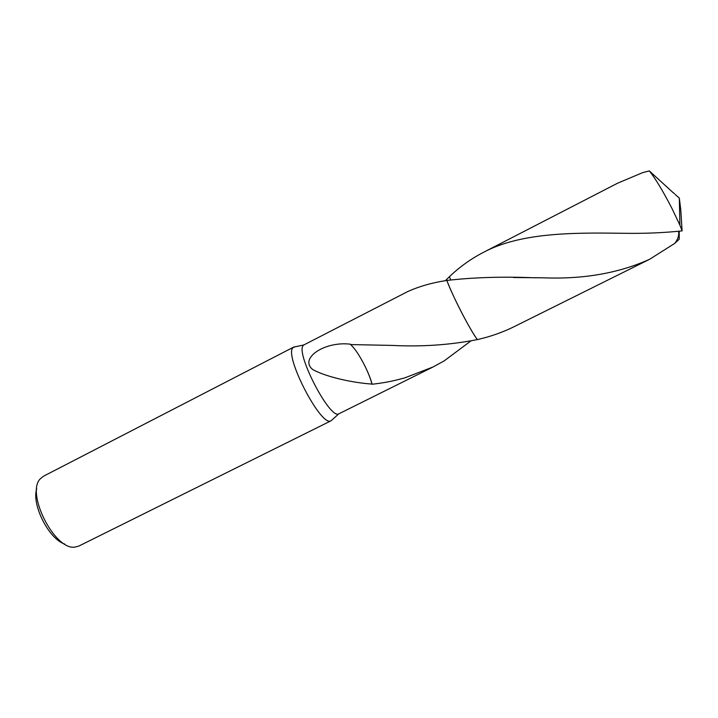 <?xml version="1.0" encoding="UTF-8"?>
<svg xmlns="http://www.w3.org/2000/svg" width="718" height="718" viewBox="0 0 718 718"><rect width="100%" height="100%" fill="white"/><g stroke="black" fill="none" stroke-linecap="round" stroke-linejoin="round"><path stroke-width="1.08" d="M295.394 346.74L293.15 347.53C283.332 354.459 321.072 427.551 330.962 420.829L78.809 546.084L74.986 547.089C54.721 550.67 25.489 492.952 40.37 478.735L43.439 476.249L293.841 347M304.082 344.819L303.445 345.322C294.721 351.721 329.858 419.815 338.779 413.855L433.071 366.979L404.602 377.937C393.572 380.863 386.912 382.488 372.121 384.256C370.811 379.292 368.54 373.468 365.3 366.799L365.327 366.817C359.906 356.011 355.006 348.589 350.617 344.577L391.866 345.403C421.376 346.929 449.854 344.999 477.317 339.605L477.326 339.605C490.439 336.634 502.762 332.299 514.276 326.6L649.575 259.306C618.62 273.244 583.079 279.41 542.952 277.803L533.671 277.749C502.42 276.493 473.476 277.39 446.865 280.442C450.24 289.345 455.383 300.465 462.275 313.82C468.45 325.586 473.467 334.175 477.326 339.605C469.967 329.813 452.295 295.52 446.856 280.451C432.541 282.587 419.5 286.285 407.752 291.553L304.082 344.819M445.348 280.684L449.387 276.735L450.778 279.894L449.387 276.735C459.412 267.105 470.613 259.054 482.999 252.583C519.258 233.018 570.119 232.461 621.689 233.278L624.606 233.296C644.665 233.61 663.836 232.811 682.1 230.891L680.772 209.737L679.327 198.114L679.892 225.129L682.1 230.891M470.846 340.969L444.227 360.858L433.071 366.979M265.373 453.363L263.12 454.503M372.121 384.256L371.978 384.067C370.721 379.185 368.496 373.432 365.3 366.799M371.978 384.067C354.611 382.927 328.153 377.731 313.021 369.752C298.491 358.569 324.671 340.969 350.474 344.2L350.617 344.577M446.865 280.451L446.856 280.451C452.304 295.529 469.976 329.813 477.326 339.605M36.726 488.823C31.377 504.539 48.86 539.065 64.701 544.056M679.892 225.129L671.743 207.996C662.561 190.333 655.085 177.974 649.296 170.911L642.52 172.688L617.588 183.207L482.999 252.583M679.219 231.214L679.201 239.229L674.794 243.357L649.575 259.306M673.672 192.998L674.489 193.725M678.6 231.277C679.192 235.324 677.927 239.345 674.794 243.357M673.601 193.079L649.296 170.911M675.216 194.497L679.327 198.114M303.876 344.945L293.635 347.117M338.779 413.855L330.962 420.829M542.952 277.803L513.46 277.507"/></g></svg>
